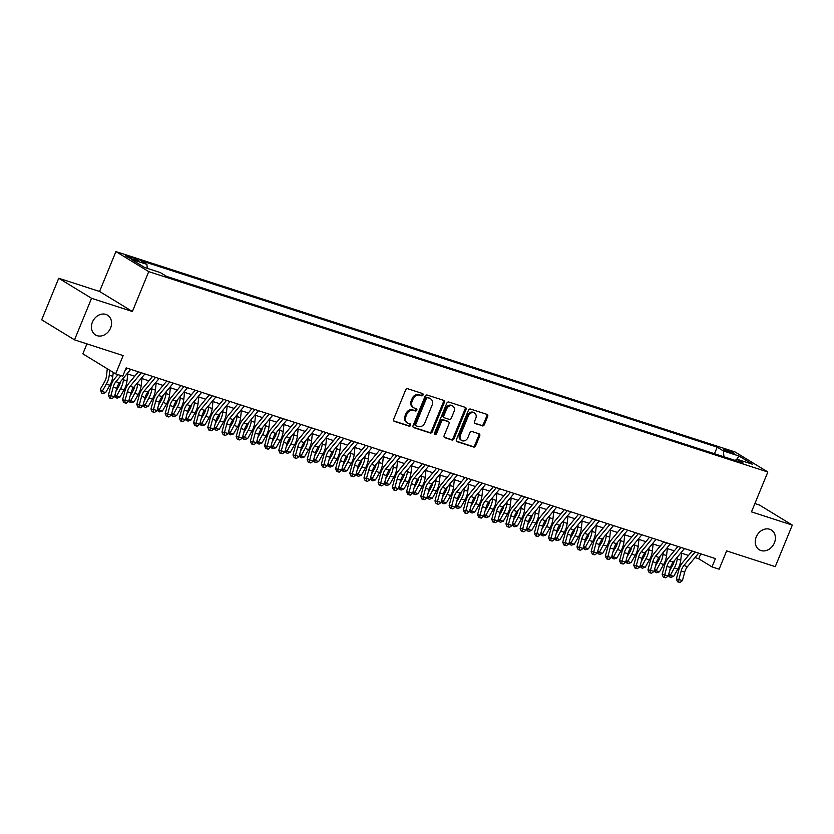 <?xml version="1.0" encoding="UTF-8"?>
<svg xmlns="http://www.w3.org/2000/svg" width="834" height="834" viewBox="0 0 834 834"><rect width="100%" height="100%" fill="white"/><g stroke="black" fill="none" stroke-linecap="round" stroke-linejoin="round"><path stroke-width="1.25" d="M423.046 394.993A1.241 1.011 121.4 0 0 422.546 393.533L407.732 388.738A1.772 1.449 121.4 0 0 405.668 389.916L393.627 419.283A1.772 1.449 121.4 0 0 394.346 421.368L409.16 426.164A1.241 1.011 121.4 0 0 410.099 423.881L408.18 423.255A5.682 4.65 121.4 0 1 407.357 422.88A5.682 4.65 121.4 0 1 405.866 416.593L406.867 414.144A5.682 4.65 121.4 0 1 413.466 410.37L415.384 410.985A1.241 1.011 121.4 0 0 416.322 408.702L414.404 408.087A5.682 4.65 121.4 0 1 413.581 407.711A5.682 4.65 121.4 0 1 412.09 401.425L413.091 398.975A5.682 4.65 121.4 0 1 419.69 395.191L421.608 395.816A1.241 1.011 121.4 0 0 423.046 394.993M413.581 407.711L412.694 407.169A5.682 4.65 121.4 0 1 411.193 400.883L412.204 398.433A5.682 4.65 121.4 0 1 418.804 394.649L420.722 395.274A1.241 1.011 121.4 0 0 422.15 393.398M393.742 420.92L408.274 425.621A1.241 1.011 121.4 0 0 409.702 423.745M407.357 422.88L406.471 422.338A5.682 4.65 121.4 0 1 404.98 416.051L405.981 413.601A5.682 4.65 121.4 0 1 412.58 409.828L414.498 410.443A1.241 1.011 121.4 0 0 415.926 408.577M756.229 536.96A11.572 9.466 121.4 0 0 759.284 549.773A11.572 9.466 121.4 0 0 774.411 542.84A11.572 9.466 121.4 0 0 771.346 530.028A11.572 9.466 121.4 0 0 756.229 536.96M92.418 322.112A11.572 9.466 121.4 0 0 95.472 334.924A11.572 9.466 121.4 0 0 110.588 327.991A11.572 9.466 121.4 0 0 107.534 315.179A11.572 9.466 121.4 0 0 92.418 322.112M725.872 449.62A5.786 0.636 22.3 0 0 723.359 449.161A5.786 0.636 22.3 0 0 726.007 450.86A5.786 0.636 22.3 0 0 731.554 453.081A5.786 0.636 22.3 0 0 734.066 453.55A5.786 0.636 22.3 0 0 731.418 451.851A5.786 0.636 22.3 0 0 725.872 449.62M482.25 425.882A1.772 1.449 121.4 0 0 484.314 424.704L487.692 416.468A1.772 1.449 121.4 0 0 486.973 414.383L470.522 409.056A1.772 1.449 121.4 0 0 468.458 410.245L456.417 439.612A1.772 1.449 121.4 0 0 457.136 441.686L473.587 447.014A1.772 1.449 121.4 0 0 475.651 445.836L479.727 435.88A1.772 1.449 121.4 0 0 479.008 433.795L471.971 431.522A1.772 1.449 121.4 0 0 469.907 432.7L467.884 437.642A4.743 3.889 121.4 0 1 461.682 440.477A4.743 3.889 121.4 0 1 460.42 435.223L468.354 415.885A4.743 3.889 121.4 0 1 474.556 413.049A4.743 3.889 121.4 0 1 475.807 418.303L474.494 421.524A1.772 1.449 121.4 0 0 475.213 423.609L481.364 425.34A1.772 1.449 121.4 0 0 483.428 424.162L486.806 415.926A1.772 1.449 121.4 0 0 486.702 414.289M91.563 298.301L132.387 311.509L99.569 291.462L58.745 278.254L91.563 298.301L74.518 339.855L123.151 355.597L115.655 373.882L122.754 376.176L126.163 367.867L715.436 558.582L712.028 566.901L719.127 569.195L726.622 550.909L775.255 566.651L792.3 525.097L759.482 505.05L754.895 503.559M132.387 311.509L148.744 271.623L767.843 471.992L751.476 511.878L792.3 525.097M444.345 402.436A1.772 1.449 121.4 0 0 443.625 400.351L427.175 395.035A1.772 1.449 121.4 0 0 425.111 396.213L413.07 425.58A1.772 1.449 121.4 0 0 413.8 427.665L430.24 432.982A1.772 1.449 121.4 0 0 432.304 431.803L444.345 402.436L443.459 401.894A1.772 1.449 121.4 0 0 443.354 400.268M448.848 402.04L465.299 407.367A1.772 1.449 121.4 0 1 466.018 409.452L453.977 438.82A1.772 1.449 121.4 0 1 451.913 439.998L444.876 437.725A1.772 1.449 121.4 0 1 444.147 435.64L449.036 423.724A1.772 1.449 121.4 0 0 448.306 421.65L443.646 420.138A1.772 1.449 121.4 0 0 441.582 421.316L436.495 433.711A1.241 1.011 121.4 0 1 434.545 433.086L446.784 403.229A1.772 1.449 121.4 0 1 448.848 402.04M74.518 339.855L41.7 319.808L58.745 278.254M133.534 259.51L136.651 260.521A5.609 0.625 22.3 0 0 139.09 260.969A5.609 0.625 22.3 0 0 136.526 259.322A5.609 0.625 22.3 0 0 131.157 257.164L128.029 256.153A5.609 0.625 22.3 0 0 125.6 255.704A5.609 0.625 22.3 0 0 128.165 257.352A5.609 0.625 22.3 0 0 133.534 259.51M148.744 271.623L115.926 251.576L735.015 451.945L767.843 471.992M714.488 453.727L717.177 447.16L140.685 260.583L146.899 264.368L147.264 268.36M717.177 447.16L723.391 450.954L739.007 456.01L752.487 464.246L736.87 459.19L743.084 462.985L166.591 276.398L160.378 272.603L144.762 267.547L131.272 259.311L146.899 264.368M86.924 343.869L82.837 353.835L115.655 373.882M99.569 291.462L115.926 251.576M695.014 557.571L698.715 558.77L712.028 566.901M127.039 373.747L134.712 376.228M141.238 378.344L148.911 380.825M155.437 382.931L163.11 385.423M169.636 387.529L177.308 390.01M183.834 392.126L191.507 394.607M198.033 396.723L205.706 399.205M212.232 401.321L219.905 403.802M226.431 405.918L234.104 408.399M240.63 410.505L248.303 412.997M254.829 415.103L262.512 417.584M269.028 419.7L276.711 422.181M283.226 424.298L290.91 426.779M297.425 428.895L305.108 431.376M311.624 433.482L319.307 435.974M325.833 438.079L333.506 440.571M340.032 442.677L347.705 445.158M354.231 447.274L361.904 449.755M368.43 451.872L376.103 454.353M382.629 456.469L390.302 458.95M396.828 461.056L404.5 463.548M411.026 465.653L418.699 468.145M425.225 470.251L432.898 472.732M439.424 474.848L447.097 477.329M453.623 479.446L461.296 481.927M467.822 484.043L475.495 486.524M482.021 488.63L489.694 491.122M496.22 493.228L503.892 495.709M510.418 497.825L518.091 500.306M524.617 502.422L532.29 504.904M538.816 507.02L546.489 509.501M553.015 511.607L560.688 514.098M567.214 516.204L574.897 518.696M581.413 520.802L589.096 523.283M595.612 525.399L603.295 527.88M609.81 529.997L617.494 532.478M624.009 534.594L631.692 537.075M638.219 539.181L645.891 541.673M652.417 543.778L660.09 546.27M666.616 548.376L674.289 550.857M680.815 552.973L688.488 555.454M700.748 553.828L698.715 558.77M736.87 459.19L735.15 460.42M723.933 456.782L723.391 450.954M739.007 456.01L736.714 459.305M413.184 427.206L429.354 432.439A1.772 1.449 121.4 0 0 431.418 431.261L443.459 401.894M427.769 397.808A1.241 1.011 121.4 0 0 426.33 398.642L415.759 424.412A1.241 1.011 121.4 0 0 416.26 425.872L418.282 426.528A5.682 4.65 121.4 0 0 424.892 422.755L432.116 405.126A5.682 4.65 121.4 0 0 430.615 398.84A5.682 4.65 121.4 0 0 429.791 398.464L426.883 397.265A1.241 1.011 121.4 0 0 425.444 398.099L426.33 398.642M415.374 425.33A1.241 1.011 121.4 0 1 414.873 423.87L425.444 398.099M430.615 398.84L429.729 398.298A5.682 4.65 121.4 0 0 428.905 397.922L429.791 398.464M426.883 397.265L428.905 397.922M444.261 437.266L451.027 439.455A1.772 1.449 121.4 0 0 453.091 438.277L465.132 408.91A1.772 1.449 121.4 0 0 465.028 407.284M447.9 421.399A1.772 1.449 121.4 0 0 447.42 421.107L442.75 419.596A1.772 1.449 121.4 0 0 440.696 420.774L435.609 433.169L436.495 433.711M434.514 434.034A1.241 1.011 121.4 0 0 435.609 433.169M454.103 411.37A4.743 3.889 121.4 0 0 452.852 406.116A4.743 3.889 121.4 0 0 446.649 408.952L443.855 415.77A1.772 1.449 121.4 0 0 444.574 417.855L449.245 419.366A1.772 1.449 121.4 0 0 451.309 418.178L454.103 411.37M452.852 406.116L451.965 405.574A4.743 3.889 121.4 0 0 445.763 408.41L446.649 408.952M443.688 417.313A1.772 1.449 121.4 0 1 442.969 415.228L445.763 408.41M474.598 423.151L481.364 425.34M474.556 413.049L473.67 412.507A4.743 3.889 121.4 0 0 467.467 415.342L468.354 415.885M461.682 440.477L460.795 439.935A4.743 3.889 121.4 0 1 459.534 434.681L467.467 415.342M456.532 441.238L472.701 446.471A1.772 1.449 121.4 0 0 474.765 445.293L478.841 435.338A1.772 1.449 121.4 0 0 478.737 433.711M107.284 368.774L106.491 375.915A9.038 5.098 107.9 0 1 104.542 381.857L100.33 389.197L102.113 391.438L106.325 384.109A13.563 7.652 -72.1 0 0 109.244 375.185L109.786 370.296M101.529 393.064L102.113 391.438L105.668 392.585L102.947 393.523L101.529 393.064L100.33 389.197M105.668 392.585L109.88 385.256A13.563 7.652 -72.1 0 0 112.799 376.342L113.236 372.402M130.698 369.337L119.481 382.837A9.038 5.098 -72.1 0 0 116.75 388.29L114.456 396.807L110.912 395.66L110.599 398.141L109.588 397.985L112.027 398.6L110.599 398.141M120.982 375.602L115.926 381.68A9.038 5.098 -72.1 0 0 113.195 387.143L110.912 395.66L108.368 395.264L110.651 386.747A13.563 7.652 107.9 0 1 114.758 378.553L118.011 374.643M127.154 368.19L124.944 370.849M108.368 395.264L109.588 397.985M112.027 398.6L114.456 396.807M120.534 381.565A9.038 5.098 107.9 0 1 118.741 386.455L115.916 391.386M115.082 394.482L116.312 396.035L119.867 397.182L117.146 398.12L115.728 397.662L114.811 395.504M115.728 397.662L120.534 388.707A13.563 7.652 -72.1 0 0 123.442 379.783L123.661 377.802M119.867 397.182L124.078 389.853A13.563 7.652 -72.1 0 0 126.997 380.929L127.769 373.976M134.733 386.163A9.038 5.098 107.9 0 1 132.95 391.052L130.114 395.983M129.28 399.079L130.511 400.633L134.065 401.779L131.345 402.718L129.927 402.249L129.009 400.101M129.927 402.249L134.733 393.294A13.563 7.652 -72.1 0 0 137.641 384.38L137.86 382.399M134.065 401.779L138.277 394.451A13.563 7.652 -72.1 0 0 141.196 385.527L141.968 378.573M148.932 390.76A9.038 5.098 107.9 0 1 147.149 395.65L144.313 400.581M143.479 403.677L144.72 405.23L148.264 406.377L145.543 407.305L144.126 406.846L143.208 404.688M144.126 406.846L148.932 397.891A13.563 7.652 -72.1 0 0 151.84 388.978L152.069 386.986M148.264 406.377L152.476 399.038A13.563 7.652 -72.1 0 0 155.395 390.124L156.167 383.171M163.13 395.358A9.038 5.098 107.9 0 1 161.348 400.247L158.512 405.178M157.678 408.274L158.919 409.828L162.463 410.974L159.742 411.902L158.324 411.443L157.407 409.286M158.324 411.443L163.13 402.488A13.563 7.652 -72.1 0 0 166.039 393.575L166.268 391.584M162.463 410.974L166.675 403.635A13.563 7.652 -72.1 0 0 169.594 394.722L170.365 387.768M144.907 373.934L133.68 387.424A9.038 5.098 -72.1 0 0 130.948 392.887L128.655 401.404L125.11 400.247L124.808 402.739L123.786 402.582L126.226 403.197L124.808 402.739M141.353 372.788L130.125 386.278A9.038 5.098 -72.1 0 0 127.394 391.74L125.11 400.247L122.567 399.851L124.85 391.344A13.563 7.652 107.9 0 1 128.957 383.15L138.381 371.818M122.567 399.851L123.786 402.582M126.226 403.197L128.655 401.404M159.106 378.532L147.879 392.022A9.038 5.098 -72.1 0 0 145.147 397.484L142.854 405.991L139.309 404.844L139.007 407.336L137.985 407.18L140.425 407.795L139.007 407.336M155.551 377.375L144.324 390.875A9.038 5.098 -72.1 0 0 141.592 396.338L139.309 404.844L136.766 404.448L139.049 395.942A13.563 7.652 107.9 0 1 143.156 387.747L152.58 376.415M136.766 404.448L137.985 407.18M140.425 407.795L142.854 405.991M173.305 383.129L162.077 396.619A9.038 5.098 -72.1 0 0 159.346 402.082L157.053 410.589L153.508 409.442L153.206 411.933L152.184 411.777L154.624 412.392L153.206 411.933M169.75 381.972L158.523 395.472A9.038 5.098 -72.1 0 0 155.791 400.935L153.508 409.442L150.964 409.046L153.248 400.539A13.563 7.652 107.9 0 1 157.355 392.345L166.779 381.013M150.964 409.046L152.184 411.777M154.624 412.392L157.053 410.589M187.504 387.716L176.276 401.217A9.038 5.098 -72.1 0 0 173.545 406.679L171.251 415.186L167.707 414.039L167.405 416.531L166.383 416.364L168.822 416.99L167.405 416.531M183.949 386.569L172.732 400.07A9.038 5.098 -72.1 0 0 169.99 405.532L167.707 414.039L165.163 413.643L167.446 405.126A13.563 7.652 107.9 0 1 171.554 396.942L180.978 385.61M165.163 413.643L166.383 416.364M168.822 416.99L171.251 415.186M177.329 399.945A9.038 5.098 107.9 0 1 175.547 404.844L172.711 409.765M171.877 412.861L173.118 414.415L176.662 415.572L173.941 416.5L172.523 416.041L171.606 413.883M172.523 416.041L177.329 407.086A13.563 7.652 -72.1 0 0 180.238 398.162L180.467 396.181M176.662 415.572L180.874 408.233A13.563 7.652 -72.1 0 0 183.793 399.319L184.564 392.366M201.703 392.314L190.475 405.814A9.038 5.098 -72.1 0 0 187.744 411.277L185.45 419.783L181.906 418.637L181.603 421.118L180.582 420.962L183.021 421.587L181.603 421.118M198.148 391.167L186.931 404.657A9.038 5.098 -72.1 0 0 184.189 410.119L181.906 418.637L179.362 418.241L181.656 409.723A13.563 7.652 107.9 0 1 185.753 401.529L195.177 390.208M179.362 418.241L180.582 420.962M183.021 421.587L185.45 419.783M191.528 404.542A9.038 5.098 107.9 0 1 189.745 409.431L186.91 414.362M186.076 417.459L187.316 419.012L190.861 420.159L188.14 421.097L186.722 420.638L185.805 418.48M186.722 420.638L191.528 411.683A13.563 7.652 -72.1 0 0 194.437 402.759L194.666 400.779M190.861 420.159L195.073 412.83A13.563 7.652 -72.1 0 0 197.992 403.917L198.763 396.963M215.902 396.911L204.674 410.411A9.038 5.098 -72.1 0 0 201.943 415.864L199.66 424.381L196.105 423.234L195.802 425.715L194.781 425.559L197.22 426.174L195.802 425.715M212.347 395.764L201.13 409.254A9.038 5.098 -72.1 0 0 198.388 414.717L196.105 423.234L193.561 422.828L195.854 414.321A13.563 7.652 107.9 0 1 199.952 406.127L209.376 394.795M193.561 422.828L194.781 425.559M197.22 426.174L199.66 424.381M205.727 409.14A9.038 5.098 107.9 0 1 203.944 414.029L201.109 418.96M200.275 422.056L201.515 423.609L205.06 424.756L202.339 425.694L200.921 425.236L200.004 423.078M200.921 425.236L205.727 416.281A13.563 7.652 -72.1 0 0 208.636 407.357L208.865 405.376M205.06 424.756L209.271 417.427A13.563 7.652 -72.1 0 0 212.19 408.504L212.962 401.55M230.101 401.508L218.873 414.998A9.038 5.098 -72.1 0 0 216.142 420.461L213.858 428.978L210.304 427.821L210.001 430.313L208.98 430.156L211.419 430.771L210.001 430.313M226.546 400.362L215.328 413.852A9.038 5.098 -72.1 0 0 212.587 419.314L210.304 427.821L207.76 427.425L210.053 418.918A13.563 7.652 107.9 0 1 214.15 410.724L223.575 399.392M207.76 427.425L208.98 430.156M211.419 430.771L213.858 428.978M219.926 413.737A9.038 5.098 107.9 0 1 218.143 418.626L215.308 423.557M214.474 426.654L215.714 428.207L219.259 429.354L216.538 430.281L215.12 429.823L214.202 427.675M215.12 429.823L219.926 420.868A13.563 7.652 -72.1 0 0 222.834 411.954L223.064 409.963M219.259 429.354L223.47 422.025A13.563 7.652 -72.1 0 0 226.389 413.101L227.161 406.148M244.299 406.106L233.072 419.596A9.038 5.098 -72.1 0 0 230.34 425.059L228.057 433.565L224.502 432.419L224.2 434.91L223.178 434.754L225.618 435.369L224.2 434.91M240.745 404.949L229.527 418.449A9.038 5.098 -72.1 0 0 226.785 423.912L224.502 432.419L221.959 432.022L224.252 423.516A13.563 7.652 107.9 0 1 228.349 415.322L237.773 403.99M221.959 432.022L223.178 434.754M225.618 435.369L228.057 433.565M234.125 418.334A9.038 5.098 107.9 0 1 232.342 423.224L229.506 428.155M228.672 431.251L229.913 432.804L233.457 433.951L230.737 434.879L229.319 434.42L228.401 432.262M229.319 434.42L234.125 425.465A13.563 7.652 -72.1 0 0 237.044 416.552L237.263 414.561M233.457 433.951L237.669 426.612A13.563 7.652 -72.1 0 0 240.588 417.698L241.36 410.745M248.323 422.932A9.038 5.098 107.9 0 1 246.541 427.821L243.705 432.752M242.871 435.848L244.112 437.391L247.656 438.548L244.935 439.476L243.518 439.018L242.6 436.86M243.518 439.018L248.323 430.063A13.563 7.652 -72.1 0 0 251.243 421.149L251.461 419.158M247.656 438.548L251.868 431.209A13.563 7.652 -72.1 0 0 254.787 422.296L255.558 415.342M262.522 427.519A9.038 5.098 107.9 0 1 260.74 432.419L257.904 437.339M257.08 440.435L258.311 441.989L261.855 443.135L259.134 444.074L257.716 443.615L256.799 441.457M257.716 443.615L262.522 434.66A13.563 7.652 -72.1 0 0 265.441 425.736L265.66 423.755M261.855 443.135L266.067 435.807A13.563 7.652 -72.1 0 0 268.986 426.893L269.768 419.94M276.721 432.116A9.038 5.098 107.9 0 1 274.939 437.006L272.103 441.937M271.279 445.033L272.509 446.586L276.054 447.733L273.344 448.671L271.915 448.212L270.998 446.054M271.915 448.212L276.721 439.257A13.563 7.652 -72.1 0 0 279.64 430.334L279.859 428.353M276.054 447.733L280.276 440.404A13.563 7.652 -72.1 0 0 283.185 431.48L283.967 424.537M290.92 436.714A9.038 5.098 107.9 0 1 289.137 441.603L286.302 446.534M285.478 449.63L286.708 451.184L290.263 452.33L287.542 453.269L286.114 452.81L285.197 450.652M286.114 452.81L290.92 443.844A13.563 7.652 -72.1 0 0 293.839 434.931L294.058 432.95M290.263 452.33L294.475 445.002A13.563 7.652 -72.1 0 0 297.384 436.078L298.165 429.124M305.119 441.311A9.038 5.098 107.9 0 1 303.336 446.2L300.501 451.131M299.677 454.228L300.907 455.781L304.462 456.928L301.741 457.856L300.313 457.397L299.396 455.239M300.313 457.397L305.119 448.442A13.563 7.652 -72.1 0 0 308.038 439.528L308.257 437.537M304.462 456.928L308.674 449.589A13.563 7.652 -72.1 0 0 311.582 440.675L312.364 433.722M319.318 445.909A9.038 5.098 107.9 0 1 317.535 450.798L314.699 455.729M313.876 458.825L315.106 460.378L318.661 461.525L315.94 462.453L314.512 461.994L313.605 459.836M314.512 461.994L319.318 453.039A13.563 7.652 -72.1 0 0 322.237 444.126L322.456 442.135M318.661 461.525L322.873 454.186A13.563 7.652 -72.1 0 0 325.781 445.273L326.563 438.319M333.527 450.496A9.038 5.098 107.9 0 1 331.734 455.395L328.909 460.326M328.075 463.412L329.305 464.965L332.86 466.123L330.139 467.05L328.711 466.592L327.804 464.434M328.711 466.592L333.517 457.637A13.563 7.652 -72.1 0 0 336.436 448.723L336.655 446.732M332.86 466.123L337.072 458.783A13.563 7.652 -72.1 0 0 339.98 449.87L340.762 442.917M347.726 455.093A9.038 5.098 107.9 0 1 345.933 459.993L343.108 464.913M342.274 468.01L343.504 469.563L347.059 470.71L344.338 471.648L342.92 471.189L342.003 469.031M342.92 471.189L347.715 462.234A13.563 7.652 -72.1 0 0 350.634 453.31L350.853 451.33M347.059 470.71L351.27 463.381A13.563 7.652 -72.1 0 0 354.179 454.467L354.961 447.514M361.925 459.69A9.038 5.098 107.9 0 1 360.132 464.58L357.306 469.511M356.472 472.607L357.703 474.16L361.258 475.307L358.537 476.245L357.119 475.787L356.201 473.629M357.119 475.787L361.914 466.832A13.563 7.652 -72.1 0 0 364.833 457.908L365.052 455.927M361.258 475.307L365.469 467.978A13.563 7.652 -72.1 0 0 368.378 459.054L369.16 452.101M376.124 464.288A9.038 5.098 107.9 0 1 374.33 469.177L371.505 474.108M370.671 477.204L371.901 478.758L375.456 479.904L372.735 480.843L371.318 480.374L370.4 478.226M371.318 480.374L376.113 471.418A13.563 7.652 -72.1 0 0 379.032 462.505L379.251 460.524M375.456 479.904L379.668 472.576A13.563 7.652 -72.1 0 0 382.587 463.652L383.359 456.698M390.322 468.885A9.038 5.098 107.9 0 1 388.529 473.775L385.704 478.706M384.87 481.802L386.1 483.355L389.655 484.502L386.934 485.43L385.517 484.971L384.599 482.813M385.517 484.971L390.312 476.016A13.563 7.652 -72.1 0 0 393.231 467.103L393.45 465.111M389.655 484.502L393.867 477.163A13.563 7.652 -72.1 0 0 396.786 468.249L397.557 461.296M258.498 410.693L247.271 424.193A9.038 5.098 -72.1 0 0 244.539 429.656L242.256 438.163L238.701 437.016L238.399 439.508L237.377 439.351L239.817 439.966L238.399 439.508M254.943 409.546L243.726 423.046A9.038 5.098 -72.1 0 0 240.984 428.509L238.701 437.016L236.158 436.62L238.451 428.113A13.563 7.652 107.9 0 1 242.548 419.919L251.972 408.587M236.158 436.62L237.377 439.351M239.817 439.966L242.256 438.163M272.697 415.29L261.469 428.791A9.038 5.098 -72.1 0 0 258.738 434.253L256.455 442.76L252.9 441.613L252.598 444.105L251.576 443.938L254.016 444.564L252.598 444.105M269.142 414.144L257.925 427.644A9.038 5.098 -72.1 0 0 255.183 433.096L252.9 441.613L250.356 441.217L252.65 432.7A13.563 7.652 107.9 0 1 256.747 424.516L266.171 413.184M250.356 441.217L251.576 443.938M254.016 444.564L256.455 442.76M286.896 419.888L275.668 433.388A9.038 5.098 -72.1 0 0 272.937 438.851L270.654 447.358L267.099 446.211L266.797 448.692L265.775 448.536L268.214 449.161L266.797 448.692M283.341 418.741L272.124 432.231A9.038 5.098 -72.1 0 0 269.392 437.694L267.099 446.211L264.566 445.815L266.849 437.297A13.563 7.652 107.9 0 1 270.946 429.103L280.37 417.782M264.566 445.815L265.775 448.536M268.214 449.161L270.654 447.358M301.095 424.485L289.867 437.975A9.038 5.098 -72.1 0 0 287.136 443.438L284.853 451.955L281.298 450.808L280.995 453.289L279.984 453.133L282.413 453.748L280.995 453.289M297.54 423.338L286.323 436.828A9.038 5.098 -72.1 0 0 283.591 442.291L281.298 450.808L278.764 450.402L281.048 441.895A13.563 7.652 107.9 0 1 285.145 433.701L294.569 422.369M278.764 450.402L279.984 453.133M282.413 453.748L284.853 451.955M315.294 429.083L304.066 442.573A9.038 5.098 -72.1 0 0 301.335 448.035L299.052 456.552L295.497 455.395L295.194 457.887L294.183 457.73L296.612 458.346L295.194 457.887M311.749 427.936L300.521 441.426A9.038 5.098 -72.1 0 0 297.79 446.888L295.497 455.395L292.963 454.999L295.246 446.492A13.563 7.652 107.9 0 1 299.343 438.298L308.768 426.966M292.963 454.999L294.183 457.73M296.612 458.346L299.052 456.552M329.493 433.68L318.265 447.17A9.038 5.098 -72.1 0 0 315.533 452.633L313.25 461.139L309.695 459.993L309.393 462.484L308.382 462.328L310.811 462.943L309.393 462.484M325.948 432.523L314.72 446.023A9.038 5.098 -72.1 0 0 311.989 451.486L309.695 459.993L307.162 459.597L309.445 451.09A13.563 7.652 107.9 0 1 313.542 442.896L322.966 431.564M307.162 459.597L308.382 462.328M310.811 462.943L313.25 461.139M343.691 438.267L332.474 451.767A9.038 5.098 -72.1 0 0 329.732 457.23L327.449 465.737L323.894 464.59L323.592 467.082L322.581 466.915L325.01 467.54L323.592 467.082M340.147 437.12L328.919 450.621A9.038 5.098 -72.1 0 0 326.188 456.083L323.894 464.59L321.361 464.194L323.644 455.677A13.563 7.652 107.9 0 1 327.741 447.493L337.165 436.161M321.361 464.194L322.581 466.915M325.01 467.54L327.449 465.737M357.89 442.864L346.673 456.365A9.038 5.098 -72.1 0 0 343.931 461.827L341.648 470.334L338.093 469.188L337.791 471.679L336.78 471.512L339.209 472.138L337.791 471.679M354.346 441.718L343.118 455.218A9.038 5.098 -72.1 0 0 340.387 460.67L338.093 469.188L335.56 468.791L337.843 460.274A13.563 7.652 107.9 0 1 341.94 452.08L351.364 440.759M335.56 468.791L336.78 471.512M339.209 472.138L341.648 470.334M372.089 447.462L360.872 460.962A9.038 5.098 -72.1 0 0 358.13 466.414L355.847 474.932L352.302 473.785L351.99 476.266L350.978 476.11L353.407 476.725L351.99 476.266M368.545 446.315L357.317 459.805A9.038 5.098 -72.1 0 0 354.586 465.268L352.302 473.785L349.759 473.389L352.042 464.872A13.563 7.652 107.9 0 1 356.149 456.678L365.563 445.356M349.759 473.389L350.978 476.11M353.407 476.725L355.847 474.932M386.288 452.059L375.071 465.549A9.038 5.098 -72.1 0 0 372.329 471.012L370.046 479.529L366.501 478.372L366.189 480.864L365.177 480.707L367.617 481.322L366.189 480.864M382.743 450.913L371.516 464.402A9.038 5.098 -72.1 0 0 368.784 469.865L366.501 478.372L363.958 477.976L366.241 469.469A13.563 7.652 107.9 0 1 370.348 461.275L379.762 449.943M363.958 477.976L365.177 480.707M367.617 481.322L370.046 479.529M400.487 456.657L389.269 470.147A9.038 5.098 -72.1 0 0 386.528 475.609L384.245 484.127L380.7 482.969L380.387 485.461L379.376 485.305L381.816 485.92L380.387 485.461M396.942 455.51L385.715 469A9.038 5.098 -72.1 0 0 382.983 474.463L380.7 482.969L378.156 482.573L380.44 474.066A13.563 7.652 107.9 0 1 384.547 465.872L393.961 454.54M378.156 482.573L379.376 485.305M381.816 485.92L384.245 484.127M414.686 461.254L403.468 474.744A9.038 5.098 -72.1 0 0 400.727 480.207L398.443 488.714L394.899 487.567L394.586 490.058L393.575 489.902L396.014 490.517L394.586 490.058M411.141 460.097L399.913 473.597A9.038 5.098 -72.1 0 0 397.182 479.06L394.899 487.567L392.355 487.171L394.638 478.664A13.563 7.652 107.9 0 1 398.746 470.47L408.17 459.138M392.355 487.171L393.575 489.902M396.014 490.517L398.443 488.714M404.521 473.483A9.038 5.098 107.9 0 1 402.728 478.372L399.903 483.303M399.069 486.399L400.299 487.953L403.854 489.099L401.133 490.027L399.715 489.568L398.798 487.41M399.715 489.568L404.511 480.613A13.563 7.652 -72.1 0 0 407.43 471.7L407.649 469.709M403.854 489.099L408.066 481.76A13.563 7.652 -72.1 0 0 410.985 472.847L411.756 465.893M418.72 478.07A9.038 5.098 107.9 0 1 416.927 482.969L414.102 487.89M413.268 490.986L414.498 492.54L418.053 493.697L415.332 494.625L413.914 494.166L412.997 492.008M413.914 494.166L418.71 485.211A13.563 7.652 -72.1 0 0 421.629 476.297L421.848 474.306M418.053 493.697L422.265 486.358A13.563 7.652 -72.1 0 0 425.184 477.444L425.955 470.491M432.919 482.667A9.038 5.098 107.9 0 1 431.126 487.556L428.301 492.487M427.467 495.584L428.697 497.137L432.252 498.284L429.531 499.222L428.113 498.763L427.196 496.605M428.113 498.763L432.919 489.808A13.563 7.652 -72.1 0 0 435.828 480.884L436.046 478.904M432.252 498.284L436.463 490.955A13.563 7.652 -72.1 0 0 439.382 482.042L440.154 475.088M447.118 487.264A9.038 5.098 107.9 0 1 445.325 492.154L442.5 497.085M441.666 500.181L442.896 501.734L446.451 502.881L443.73 503.819L442.312 503.361L441.394 501.203M442.312 503.361L447.118 494.406A13.563 7.652 -72.1 0 0 450.026 485.482L450.245 483.501M446.451 502.881L450.662 495.552A13.563 7.652 -72.1 0 0 453.581 486.629L454.353 479.675M428.884 465.841L417.667 479.341A9.038 5.098 -72.1 0 0 414.925 484.804L412.642 493.311L409.098 492.164L408.785 494.656L407.774 494.489L410.213 495.115L408.785 494.656M425.34 464.694L414.112 478.195A9.038 5.098 -72.1 0 0 411.381 483.657L409.098 492.164L406.554 491.768L408.837 483.251A13.563 7.652 107.9 0 1 412.945 475.067L422.369 463.735M406.554 491.768L407.774 494.489M410.213 495.115L412.642 493.311M443.083 470.439L431.866 483.939A9.038 5.098 -72.1 0 0 429.135 489.402L426.841 497.908L423.297 496.762L422.984 499.253L421.973 499.086L424.412 499.712L422.984 499.253M439.539 469.292L428.311 482.782A9.038 5.098 -72.1 0 0 425.58 488.244L423.297 496.762L420.753 496.366L423.036 487.848A13.563 7.652 107.9 0 1 427.144 479.654L436.568 468.333M420.753 496.366L421.973 499.086M424.412 499.712L426.841 497.908M457.293 475.036L446.065 488.536A9.038 5.098 -72.1 0 0 443.334 493.989L441.04 502.506L437.496 501.359L437.193 503.84L436.172 503.684L438.611 504.299L437.193 503.84M453.738 473.889L442.51 487.379A9.038 5.098 -72.1 0 0 439.779 492.842L437.496 501.359L434.952 500.953L437.235 492.446A13.563 7.652 107.9 0 1 441.342 484.252L450.767 472.92M434.952 500.953L436.172 503.684M438.611 504.299L441.04 502.506M471.491 479.633L460.264 493.123A9.038 5.098 -72.1 0 0 457.532 498.586L455.239 507.103L451.694 505.946L451.392 508.438L450.37 508.281L452.81 508.896L451.392 508.438M467.937 478.487L456.709 491.977A9.038 5.098 -72.1 0 0 453.977 497.439L451.694 505.946L449.151 505.55L451.434 497.043A13.563 7.652 107.9 0 1 455.541 488.849L464.965 477.517M449.151 505.55L450.37 508.281M452.81 508.896L455.239 507.103M461.317 491.862A9.038 5.098 107.9 0 1 459.534 496.751L456.698 501.682M455.864 504.778L457.105 506.332L460.649 507.479L457.929 508.406L456.511 507.948L455.593 505.8M456.511 507.948L461.317 498.993A13.563 7.652 -72.1 0 0 464.225 490.079L464.455 488.088M460.649 507.479L464.861 500.15A13.563 7.652 -72.1 0 0 467.78 491.226L468.552 484.273M485.69 484.231L474.463 497.721A9.038 5.098 -72.1 0 0 471.731 503.183L469.438 511.69L465.893 510.544L465.591 513.035L464.569 512.879L467.009 513.494L465.591 513.035M482.135 483.074L470.908 496.574A9.038 5.098 -72.1 0 0 468.176 502.037L465.893 510.544L463.35 510.147L465.633 501.641A13.563 7.652 107.9 0 1 469.74 493.447L479.164 482.115M463.35 510.147L464.569 512.879M467.009 513.494L469.438 511.69M475.516 496.459A9.038 5.098 107.9 0 1 473.733 501.349L470.897 506.28M470.063 509.376L471.304 510.929L474.848 512.076L472.127 513.004L470.71 512.545L469.792 510.387M470.71 512.545L475.516 503.59A13.563 7.652 -72.1 0 0 478.424 494.677L478.653 492.685M474.848 512.076L479.06 504.737A13.563 7.652 -72.1 0 0 481.979 495.823L482.75 488.87M499.889 488.818L488.661 502.318A9.038 5.098 -72.1 0 0 485.93 507.781L483.637 516.288L480.092 515.141L479.79 517.633L478.768 517.476L481.208 518.091L479.79 517.633M496.334 487.671L485.117 501.171A9.038 5.098 -72.1 0 0 482.375 506.634L480.092 515.141L477.548 514.745L479.831 506.238A13.563 7.652 107.9 0 1 483.939 498.044L493.363 486.712M477.548 514.745L478.768 517.476M481.208 518.091L483.637 516.288M489.714 501.057A9.038 5.098 107.9 0 1 487.932 505.946L485.096 510.877M484.262 513.973L485.503 515.516L489.047 516.673L486.326 517.601L484.908 517.143L483.991 514.985M484.908 517.143L489.714 508.187A13.563 7.652 -72.1 0 0 492.623 499.274L492.852 497.283M489.047 516.673L493.259 509.334A13.563 7.652 -72.1 0 0 496.178 500.421L496.949 493.467M514.088 493.415L502.86 506.916A9.038 5.098 -72.1 0 0 500.129 512.378L497.835 520.885L494.291 519.738L493.989 522.23L492.967 522.063L495.406 522.689L493.989 522.23M510.533 492.268L499.316 505.769A9.038 5.098 -72.1 0 0 496.574 511.232L494.291 519.738L491.747 519.342L494.041 510.825A13.563 7.652 107.9 0 1 498.138 502.641L507.562 491.309M491.747 519.342L492.967 522.063M495.406 522.689L497.835 520.885M503.913 505.644A9.038 5.098 107.9 0 1 502.131 510.544L499.295 515.464M498.461 518.56L499.702 520.114L503.246 521.271L500.525 522.199L499.107 521.74L498.19 519.582M499.107 521.74L503.913 512.785A13.563 7.652 -72.1 0 0 506.822 503.861L507.051 501.88M503.246 521.271L507.458 513.932A13.563 7.652 -72.1 0 0 510.377 505.018L511.148 498.065M528.287 498.013L517.059 511.513A9.038 5.098 -72.1 0 0 514.328 516.976L512.045 525.483L508.49 524.336L508.187 526.817L507.166 526.661L509.605 527.286L508.187 526.817M524.732 496.866L513.515 510.356A9.038 5.098 -72.1 0 0 510.773 515.819L508.49 524.336L505.946 523.94L508.24 515.422A13.563 7.652 107.9 0 1 512.337 507.228L521.761 495.907M505.946 523.94L507.166 526.661M509.605 527.286L512.045 525.483M518.112 510.241A9.038 5.098 107.9 0 1 516.329 515.131L513.494 520.062M512.66 523.158L513.9 524.711L517.445 525.858L514.724 526.796L513.306 526.337L512.389 524.179M513.306 526.337L518.112 517.382A13.563 7.652 -72.1 0 0 521.021 508.459L521.25 506.478M517.445 525.858L521.657 518.529A13.563 7.652 -72.1 0 0 524.576 509.605L525.347 502.662M542.486 502.61L531.258 516.1A9.038 5.098 -72.1 0 0 528.527 521.563L526.244 530.08L522.689 528.933L522.386 531.414L521.365 531.258L523.804 531.873L522.386 531.414M538.931 501.463L527.713 514.953A9.038 5.098 -72.1 0 0 524.972 520.416L522.689 528.933L520.145 528.527L522.438 520.02A13.563 7.652 107.9 0 1 526.535 511.826L535.96 500.494M520.145 528.527L521.365 531.258M523.804 531.873L526.244 530.08M532.311 514.839A9.038 5.098 107.9 0 1 530.528 519.728L527.693 524.659M526.859 527.755L528.099 529.309L531.644 530.455L528.923 531.394L527.505 530.935L526.588 528.777M527.505 530.935L532.311 521.969A13.563 7.652 -72.1 0 0 535.219 513.056L535.449 511.075M531.644 530.455L535.855 523.126A13.563 7.652 -72.1 0 0 538.774 514.203L539.546 507.249M556.685 507.208L545.457 520.697A9.038 5.098 -72.1 0 0 542.726 526.16L540.442 534.677L536.888 533.52L536.585 536.012L535.564 535.855L538.003 536.471L536.585 536.012M553.13 506.061L541.912 519.551A9.038 5.098 -72.1 0 0 539.171 525.013L536.888 533.52L534.344 533.124L536.637 524.617A13.563 7.652 107.9 0 1 540.734 516.423L550.159 505.091M534.344 533.124L535.564 535.855M538.003 536.471L540.442 534.677M546.51 519.436A9.038 5.098 107.9 0 1 544.727 524.325L541.891 529.256M541.058 532.353L542.298 533.906L545.843 535.053L543.122 535.981L541.704 535.522L540.786 533.364M541.704 535.522L546.51 526.567A13.563 7.652 -72.1 0 0 549.429 517.653L549.648 515.662M545.843 535.053L550.054 527.724A13.563 7.652 -72.1 0 0 552.973 518.8L553.745 511.847M570.883 511.805L559.656 525.295A9.038 5.098 -72.1 0 0 556.924 530.758L554.641 539.264L551.086 538.118L550.784 540.609L549.762 540.453L552.202 541.068L550.784 540.609M567.329 510.648L556.111 524.148A9.038 5.098 -72.1 0 0 553.369 529.611L551.086 538.118L548.543 537.721L550.836 529.215A13.563 7.652 107.9 0 1 554.933 521.021L564.357 509.689M548.543 537.721L549.762 540.453M552.202 541.068L554.641 539.264M560.709 524.033A9.038 5.098 107.9 0 1 558.926 528.923L556.09 533.854M555.256 536.95L556.497 538.503L560.041 539.65L557.321 540.578L555.903 540.119L554.985 537.961M555.903 540.119L560.709 531.164A13.563 7.652 -72.1 0 0 563.628 522.251L563.847 520.26M560.041 539.65L564.253 532.311A13.563 7.652 -72.1 0 0 567.172 523.398L567.944 516.444M585.082 516.392L573.855 529.892A9.038 5.098 -72.1 0 0 571.123 535.355L568.84 543.862L565.285 542.715L564.983 545.207L563.961 545.05L566.401 545.665L564.983 545.207M581.527 515.245L570.31 528.746A9.038 5.098 -72.1 0 0 567.568 534.208L565.285 542.715L562.741 542.319L565.035 533.812A13.563 7.652 107.9 0 1 569.132 525.618L578.556 514.286M562.741 542.319L563.961 545.05M566.401 545.665L568.84 543.862M574.907 528.62A9.038 5.098 107.9 0 1 573.125 533.52L570.289 538.451M569.466 541.547L570.696 543.09L574.24 544.248L571.519 545.175L570.102 544.717L569.184 542.559M570.102 544.717L574.907 535.762A13.563 7.652 -72.1 0 0 577.826 526.848L578.045 524.857M574.24 544.248L578.452 536.908A13.563 7.652 -72.1 0 0 581.371 527.995L582.153 521.042M599.281 520.989L588.053 534.49A9.038 5.098 -72.1 0 0 585.322 539.952L583.039 548.459L579.484 547.312L579.182 549.804L578.16 549.637L580.6 550.263L579.182 549.804M595.726 519.843L584.509 533.343A9.038 5.098 -72.1 0 0 581.778 538.795L579.484 547.312L576.951 546.916L579.234 538.399A13.563 7.652 107.9 0 1 583.331 530.205L592.755 518.884M576.951 546.916L578.16 549.637M580.6 550.263L583.039 548.459M589.106 533.218A9.038 5.098 107.9 0 1 587.324 538.118L584.488 543.038M583.664 546.134L584.895 547.688L588.439 548.835L585.729 549.773L584.3 549.314L583.383 547.156M584.3 549.314L589.106 540.359A13.563 7.652 -72.1 0 0 592.025 531.435L592.244 529.454M588.439 548.835L592.661 541.506A13.563 7.652 -72.1 0 0 595.57 532.592L596.352 525.639M613.48 525.587L602.252 539.087A9.038 5.098 -72.1 0 0 599.521 544.539L597.238 553.057L593.683 551.91L593.381 554.391L592.369 554.235L594.798 554.85L593.381 554.391M609.925 524.44L598.708 537.93A9.038 5.098 -72.1 0 0 595.976 543.393L593.683 551.91L591.15 551.514L593.433 542.997A13.563 7.652 107.9 0 1 597.53 534.803L606.954 523.481M591.15 551.514L592.369 554.235M594.798 554.85L597.238 553.057M603.305 537.815A9.038 5.098 107.9 0 1 601.523 542.705L598.687 547.636M597.863 550.732L599.093 552.285L602.638 553.432L599.927 554.37L598.499 553.912L597.582 551.754M598.499 553.912L603.305 544.956A13.563 7.652 -72.1 0 0 606.224 536.033L606.443 534.052M602.638 553.432L606.86 546.103A13.563 7.652 -72.1 0 0 609.769 537.179L610.551 530.236M627.679 530.184L616.451 543.674A9.038 5.098 -72.1 0 0 613.72 549.137L611.437 557.654L607.882 556.497L607.579 558.989L606.568 558.832L608.997 559.447L607.579 558.989M624.134 529.037L612.907 542.527A9.038 5.098 -72.1 0 0 610.175 547.99L607.882 556.497L605.348 556.101L607.632 547.594A13.563 7.652 107.9 0 1 611.729 539.4L621.153 528.068M605.348 556.101L606.568 558.832M608.997 559.447L611.437 557.654M617.504 542.413A9.038 5.098 107.9 0 1 615.721 547.302L612.886 552.233M612.062 555.329L613.292 556.883L616.847 558.029L614.126 558.968L612.698 558.499L611.781 556.351M612.698 558.499L617.504 549.543A13.563 7.652 -72.1 0 0 620.423 540.63L620.642 538.649M616.847 558.029L621.059 550.701A13.563 7.652 -72.1 0 0 623.968 541.777L624.749 534.823M641.878 534.782L630.65 548.272A9.038 5.098 -72.1 0 0 627.919 553.734L625.636 562.252L622.081 561.094L621.778 563.586L620.767 563.43L623.196 564.045L621.778 563.586M638.333 533.635L627.105 547.125A9.038 5.098 -72.1 0 0 624.374 552.588L622.081 561.094L619.547 560.698L621.83 552.191A13.563 7.652 107.9 0 1 625.927 543.997L635.352 532.665M619.547 560.698L620.767 563.43M623.196 564.045L625.636 562.252M631.703 547.01A9.038 5.098 107.9 0 1 629.92 551.899L627.085 556.831M626.261 559.927L627.491 561.48L631.046 562.627L628.325 563.555L626.897 563.096L625.98 560.938M626.897 563.096L631.703 554.141A13.563 7.652 -72.1 0 0 634.622 545.227L634.841 543.236M631.046 562.627L635.258 555.288A13.563 7.652 -72.1 0 0 638.166 546.374L638.948 539.421M656.077 539.379L644.859 552.869A9.038 5.098 -72.1 0 0 642.117 558.332L639.834 566.839L636.279 565.692L635.977 568.183L634.966 568.027L637.395 568.642L635.977 568.183M652.532 538.222L641.304 551.722A9.038 5.098 -72.1 0 0 638.573 557.185L636.279 565.692L633.746 565.296L636.029 556.789A13.563 7.652 107.9 0 1 640.126 548.595L649.55 537.263M633.746 565.296L634.966 568.027M637.395 568.642L639.834 566.839M645.912 551.608A9.038 5.098 107.9 0 1 644.119 556.497L641.294 561.428M640.46 564.524L641.69 566.077L645.245 567.224L642.524 568.152L641.096 567.693L640.189 565.535M641.096 567.693L645.902 558.738A13.563 7.652 -72.1 0 0 648.821 549.825L649.04 547.834M645.245 567.224L649.457 559.885A13.563 7.652 -72.1 0 0 652.365 550.972L653.147 544.018M670.275 543.966L659.058 557.466A9.038 5.098 -72.1 0 0 656.316 562.929L654.033 571.436L650.478 570.289L650.176 572.781L649.165 572.614L651.594 573.239L650.176 572.781M666.731 542.819L655.503 556.32A9.038 5.098 -72.1 0 0 652.772 561.782L650.478 570.289L647.945 569.893L650.228 561.376A13.563 7.652 107.9 0 1 654.325 553.192L663.749 541.86M647.945 569.893L649.165 572.614M651.594 573.239L654.033 571.436M660.111 556.195A9.038 5.098 107.9 0 1 658.318 561.094L655.493 566.025M654.659 569.111L655.889 570.664L659.444 571.822L656.723 572.75L655.305 572.291L654.388 570.133M655.305 572.291L660.101 563.336A13.563 7.652 -72.1 0 0 663.02 554.422L663.239 552.431M659.444 571.822L663.655 564.482A13.563 7.652 -72.1 0 0 666.564 555.569L667.346 548.616M684.474 548.564L673.257 562.064A9.038 5.098 -72.1 0 0 670.515 567.527L668.232 576.033L664.688 574.887L664.375 577.378L663.364 577.211L665.793 577.837L664.375 577.378M680.93 547.417L669.702 560.917A9.038 5.098 -72.1 0 0 666.971 566.369L664.688 574.887L662.144 574.49L664.427 565.973A13.563 7.652 107.9 0 1 668.534 557.779L677.948 546.458M662.144 574.49L663.364 577.211M665.793 577.837L668.232 576.033M674.31 560.792A9.038 5.098 107.9 0 1 672.517 565.681L669.692 570.612M668.858 573.709L670.088 575.262L673.643 576.409L670.922 577.347L669.504 576.888L668.587 574.73M669.504 576.888L674.299 567.933A13.563 7.652 -72.1 0 0 677.218 559.009L677.437 557.029M673.643 576.409L677.854 569.08A13.563 7.652 -72.1 0 0 680.763 560.167L681.545 553.213M698.673 553.161L687.456 566.661A9.038 5.098 -72.1 0 0 684.714 572.114L682.431 580.631L678.886 579.484L678.574 581.965L677.562 581.809L680.002 582.424L678.574 581.965M695.129 552.014L683.901 565.504A9.038 5.098 -72.1 0 0 681.169 570.967L678.886 579.484L676.343 579.077L678.626 570.571A13.563 7.652 107.9 0 1 682.733 562.377L692.147 551.045M676.343 579.077L677.562 581.809M680.002 582.424L682.431 580.631M127.644 257.101L128.029 256.153M130.636 258.436L131.157 257.164M418.804 394.649L419.69 395.191M412.204 398.433L413.091 398.975M411.193 400.883L412.09 401.425M414.498 410.443L415.384 410.985M412.58 409.828L413.466 410.37M405.981 413.601L406.867 414.144M404.98 416.051L405.866 416.593M408.274 425.621L409.16 426.164M420.722 395.274L421.608 395.816M431.418 431.261L432.304 431.803M429.354 432.439L430.24 432.982M414.873 423.87L415.759 424.412M465.132 408.91L466.018 409.452M453.091 438.277L453.977 438.82M451.027 439.455L451.913 439.998M447.42 421.107L448.306 421.65M442.75 419.596L443.646 420.138M440.696 420.774L441.582 421.316M442.969 415.228L443.855 415.77M459.534 434.681L460.42 435.223M478.841 435.338L479.727 435.88M474.765 445.293L475.651 445.836M472.701 446.471L473.587 447.014M486.806 415.926L487.692 416.468M483.428 424.162L484.314 424.704M106.325 384.109L109.88 385.256M109.244 375.185L112.799 376.342M119.481 382.837L115.926 381.68M116.75 388.29L113.195 387.143M120.534 388.707L124.078 389.853M123.442 379.783L126.997 380.929M134.733 393.294L138.277 394.451M137.641 384.38L141.196 385.527M148.932 397.891L152.476 399.038M151.84 388.978L155.395 390.124M163.13 402.488L166.675 403.635M166.039 393.575L169.594 394.722M133.68 387.424L130.125 386.278M130.948 392.887L127.394 391.74M147.879 392.022L144.324 390.875M145.147 397.484L141.592 396.338M162.077 396.619L158.523 395.472M159.346 402.082L155.791 400.935M176.276 401.217L172.732 400.07M173.545 406.679L169.99 405.532M177.329 407.086L180.874 408.233M180.238 398.162L183.793 399.319M190.475 405.814L186.931 404.657M187.744 411.277L184.189 410.119M191.528 411.683L195.073 412.83M194.437 402.759L197.992 403.917M204.674 410.411L201.13 409.254M201.943 415.864L198.388 414.717M205.727 416.281L209.271 417.427M208.636 407.357L212.19 408.504M218.873 414.998L215.328 413.852M216.142 420.461L212.587 419.314M219.926 420.868L223.47 422.025M222.834 411.954L226.389 413.101M233.072 419.596L229.527 418.449M230.34 425.059L226.785 423.912M234.125 425.465L237.669 426.612M237.044 416.552L240.588 417.698M248.323 430.063L251.868 431.209M251.243 421.149L254.787 422.296M262.522 434.66L266.067 435.807M265.441 425.736L268.986 426.893M276.721 439.257L280.276 440.404M279.64 430.334L283.185 431.48M290.92 443.844L294.475 445.002M293.839 434.931L297.384 436.078M305.119 448.442L308.674 449.589M308.038 439.528L311.582 440.675M319.318 453.039L322.873 454.186M322.237 444.126L325.781 445.273M333.517 457.637L337.072 458.783M336.436 448.723L339.98 449.87M347.715 462.234L351.27 463.381M350.634 453.31L354.179 454.467M361.914 466.832L365.469 467.978M364.833 457.908L368.378 459.054M376.113 471.418L379.668 472.576M379.032 462.505L382.587 463.652M390.312 476.016L393.867 477.163M393.231 467.103L396.786 468.249M247.271 424.193L243.726 423.046M244.539 429.656L240.984 428.509M261.469 428.791L257.925 427.644M258.738 434.253L255.183 433.096M275.668 433.388L272.124 432.231M272.937 438.851L269.392 437.694M289.867 437.975L286.323 436.828M287.136 443.438L283.591 442.291M304.066 442.573L300.521 441.426M301.335 448.035L297.79 446.888M318.265 447.17L314.72 446.023M315.533 452.633L311.989 451.486M332.474 451.767L328.919 450.621M329.732 457.23L326.188 456.083M346.673 456.365L343.118 455.218M343.931 461.827L340.387 460.67M360.872 460.962L357.317 459.805M358.13 466.414L354.586 465.268M375.071 465.549L371.516 464.402M372.329 471.012L368.784 469.865M389.269 470.147L385.715 469M386.528 475.609L382.983 474.463M403.468 474.744L399.913 473.597M400.727 480.207L397.182 479.06M404.511 480.613L408.066 481.76M407.43 471.7L410.985 472.847M418.71 485.211L422.265 486.358M421.629 476.297L425.184 477.444M432.919 489.808L436.463 490.955M435.828 480.884L439.382 482.042M447.118 494.406L450.662 495.552M450.026 485.482L453.581 486.629M417.667 479.341L414.112 478.195M414.925 484.804L411.381 483.657M431.866 483.939L428.311 482.782M429.135 489.402L425.58 488.244M446.065 488.536L442.51 487.379M443.334 493.989L439.779 492.842M460.264 493.123L456.709 491.977M457.532 498.586L453.977 497.439M461.317 498.993L464.861 500.15M464.225 490.079L467.78 491.226M474.463 497.721L470.908 496.574M471.731 503.183L468.176 502.037M475.516 503.59L479.06 504.737M478.424 494.677L481.979 495.823M488.661 502.318L485.117 501.171M485.93 507.781L482.375 506.634M489.714 508.187L493.259 509.334M492.623 499.274L496.178 500.421M502.86 506.916L499.316 505.769M500.129 512.378L496.574 511.232M503.913 512.785L507.458 513.932M506.822 503.861L510.377 505.018M517.059 511.513L513.515 510.356M514.328 516.976L510.773 515.819M518.112 517.382L521.657 518.529M521.021 508.459L524.576 509.605M531.258 516.1L527.713 514.953M528.527 521.563L524.972 520.416M532.311 521.969L535.855 523.126M535.219 513.056L538.774 514.203M545.457 520.697L541.912 519.551M542.726 526.16L539.171 525.013M546.51 526.567L550.054 527.724M549.429 517.653L552.973 518.8M559.656 525.295L556.111 524.148M556.924 530.758L553.369 529.611M560.709 531.164L564.253 532.311M563.628 522.251L567.172 523.398M573.855 529.892L570.31 528.746M571.123 535.355L567.568 534.208M574.907 535.762L578.452 536.908M577.826 526.848L581.371 527.995M588.053 534.49L584.509 533.343M585.322 539.952L581.778 538.795M589.106 540.359L592.661 541.506M592.025 531.435L595.57 532.592M602.252 539.087L598.708 537.93M599.521 544.539L595.976 543.393M603.305 544.956L606.86 546.103M606.224 536.033L609.769 537.179M616.451 543.674L612.907 542.527M613.72 549.137L610.175 547.99M617.504 549.543L621.059 550.701M620.423 540.63L623.968 541.777M630.65 548.272L627.105 547.125M627.919 553.734L624.374 552.588M631.703 554.141L635.258 555.288M634.622 545.227L638.166 546.374M644.859 552.869L641.304 551.722M642.117 558.332L638.573 557.185M645.902 558.738L649.457 559.885M648.821 549.825L652.365 550.972M659.058 557.466L655.503 556.32M656.316 562.929L652.772 561.782M660.101 563.336L663.655 564.482M663.02 554.422L666.564 555.569M673.257 562.064L669.702 560.917M670.515 567.527L666.971 566.369M674.299 567.933L677.854 569.08M677.218 559.009L680.763 560.167M687.456 566.661L683.901 565.504M684.714 572.114L681.169 570.967M415.196 425.246L416.083 425.788M447.681 421.222L448.567 421.764M443.438 417.188L444.324 417.73"/></g></svg>
